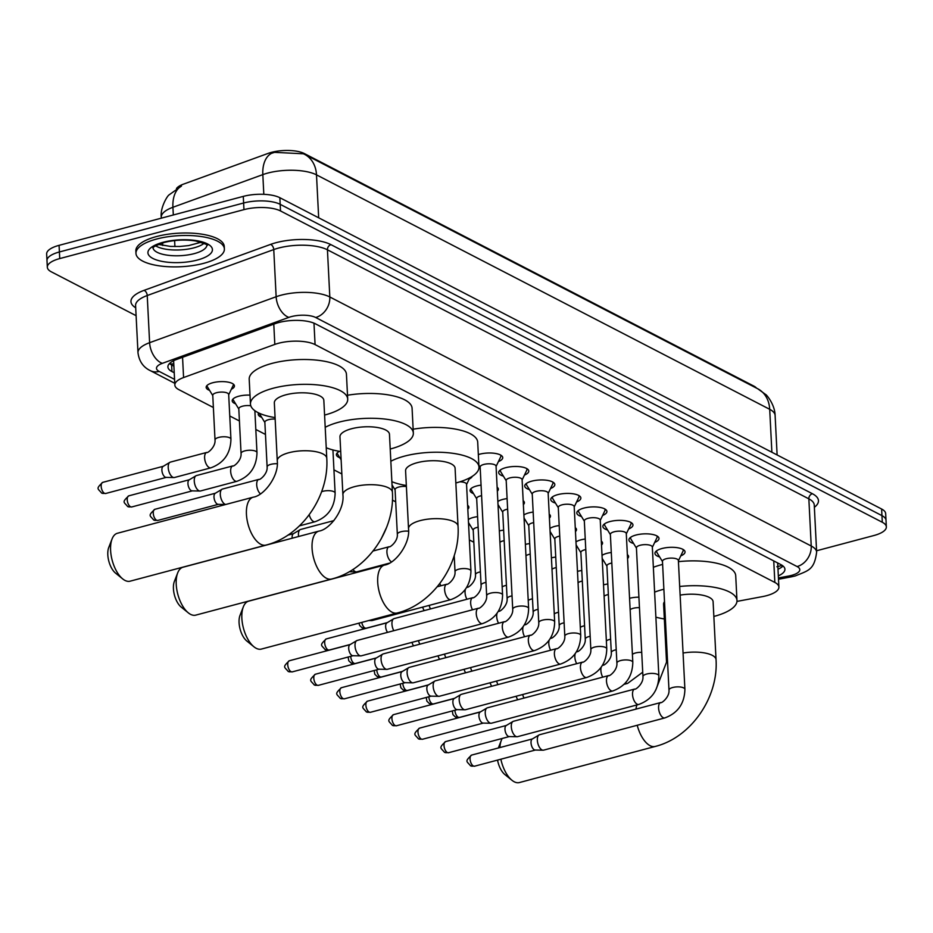 <?xml version="1.0" encoding="UTF-8"?>
<svg xmlns="http://www.w3.org/2000/svg" width="933" height="933" viewBox="0 0 933 933"><rect width="100%" height="100%" fill="white"/><g stroke="black" fill="none" stroke-linecap="round" stroke-linejoin="round"><path stroke-width="1.4" d="M209.587 390.367A14.158 4.98 -2.9 0 1 206.158 387.347A14.158 4.98 -2.9 0 1 212.771 382.74A14.158 4.98 -2.9 0 1 227.034 381.947A14.158 4.98 -2.9 0 1 234.44 385.912A14.158 4.98 -2.9 0 1 231.326 389.271M235.641 403.837A14.158 4.98 -2.9 0 1 232.2 400.828A14.158 4.98 -2.9 0 1 238.825 396.21A14.158 4.98 -2.9 0 1 250.009 395.125M261.683 417.319A14.158 4.98 -2.9 0 1 258.243 414.299A14.158 4.98 -2.9 0 1 258.686 412.946M339.822 457.741A14.158 4.98 -2.9 0 1 336.381 454.721A14.158 4.98 -2.9 0 1 339.542 451.35M470.045 525.104A14.158 4.98 -2.9 0 1 468.588 524.451M468.331 519.529A14.158 4.98 -2.9 0 1 473.229 517.477A14.158 4.98 -2.9 0 1 477.603 516.649M473.509 493.592A14.158 4.98 -2.9 0 1 470.069 490.571A14.158 4.98 -2.9 0 1 476.693 485.965A14.158 4.98 -2.9 0 1 481.066 485.137M499.552 507.062A14.158 4.98 -2.9 0 1 498.094 506.409M497.849 501.488A14.158 4.98 -2.9 0 1 502.735 499.435A14.158 4.98 -2.9 0 1 507.109 498.607M525.606 520.532A14.158 4.98 -2.9 0 1 524.136 519.891M523.891 514.958A14.158 4.98 -2.9 0 1 528.789 512.905A14.158 4.98 -2.9 0 1 533.151 512.077M551.648 534.014A14.158 4.98 -2.9 0 1 550.19 533.361M549.934 528.44A14.158 4.98 -2.9 0 1 554.832 526.387A14.158 4.98 -2.9 0 1 559.205 525.547M577.69 547.484A14.158 4.98 -2.9 0 1 576.232 546.831M575.988 541.91A14.158 4.98 -2.9 0 1 580.874 539.857A14.158 4.98 -2.9 0 1 585.248 539.029M603.733 560.955A14.158 4.98 -2.9 0 1 602.275 560.313M602.03 555.38A14.158 4.98 -2.9 0 1 606.928 553.327A14.158 4.98 -2.9 0 1 611.29 552.499M478.337 454.593A15.068 5.306 -2.9 0 1 479.679 454.196A15.068 5.306 -2.9 0 1 494.852 453.356A15.068 5.306 -2.9 0 1 502.735 457.578A15.068 5.306 -2.9 0 1 498.42 461.578M503.377 476.122A15.068 5.306 -2.9 0 1 498.677 472.576A15.068 5.306 -2.9 0 1 505.733 467.678A15.068 5.306 -2.9 0 1 520.894 466.827A15.068 5.306 -2.9 0 1 528.778 471.048A15.068 5.306 -2.9 0 1 524.474 475.06M529.419 489.592A15.068 5.306 -2.9 0 1 524.731 486.046A15.068 5.306 -2.9 0 1 531.775 481.148A15.068 5.306 -2.9 0 1 546.936 480.297A15.068 5.306 -2.9 0 1 554.82 484.53A15.068 5.306 -2.9 0 1 550.517 488.53M555.462 503.074A15.068 5.306 -2.9 0 1 550.773 499.528A15.068 5.306 -2.9 0 1 557.817 494.618A15.068 5.306 -2.9 0 1 572.99 493.779A15.068 5.306 -2.9 0 1 580.862 498A15.068 5.306 -2.9 0 1 576.559 502.001M581.504 516.544A15.068 5.306 -2.9 0 1 576.816 512.998A15.068 5.306 -2.9 0 1 583.86 508.1A15.068 5.306 -2.9 0 1 599.033 507.249A15.068 5.306 -2.9 0 1 606.916 511.471A15.068 5.306 -2.9 0 1 602.601 515.471M607.558 530.014A15.068 5.306 -2.9 0 1 602.87 526.469A15.068 5.306 -2.9 0 1 609.914 521.57A15.068 5.306 -2.9 0 1 625.075 520.719A15.068 5.306 -2.9 0 1 632.959 524.941A15.068 5.306 -2.9 0 1 628.655 528.953M633.6 543.496A15.068 5.306 -2.9 0 1 628.912 539.939A15.068 5.306 -2.9 0 1 635.956 535.041A15.068 5.306 -2.9 0 1 651.117 534.201A15.068 5.306 -2.9 0 1 659.001 538.423A15.068 5.306 -2.9 0 1 654.698 542.423M659.643 556.966A15.068 5.306 -2.9 0 1 654.954 553.421A15.068 5.306 -2.9 0 1 661.998 548.511A15.068 5.306 -2.9 0 1 677.171 547.671A15.068 5.306 -2.9 0 1 685.044 551.893A15.068 5.306 -2.9 0 1 680.74 555.893M736.953 601.4L762.366 596.63A26.556 9.342 177.1 0 0 766.483 595.709A26.556 9.342 177.1 0 0 778.903 587.067A26.556 9.342 177.1 0 0 774.845 582.437L315.074 344.592A26.556 9.342 177.1 0 0 274.815 344.417L183.579 377.55A26.556 9.342 177.1 0 0 174.844 385.049A26.556 9.342 177.1 0 0 178.903 389.667L213.377 407.511M756.57 388.151A23.896 8.409 177.1 0 0 753.794 386.064L304.345 153.56A23.896 8.409 177.1 0 0 268.121 153.397L183.544 184.116A23.896 8.409 177.1 0 0 176.454 188.548M229.763 415.978L239.419 420.981M255.805 429.46L265.473 434.451M333.944 469.87L341.84 473.964M392.42 500.123L395.697 501.826M469.369 539.939L473.836 542.236M603.523 584.828A14.158 4.98 -2.9 0 1 607.826 584.011M577.48 571.358A14.158 4.98 -2.9 0 1 581.784 570.541M551.426 557.876A14.158 4.98 -2.9 0 1 555.73 557.071M525.384 544.405A14.158 4.98 -2.9 0 1 529.687 543.589M499.342 530.935A14.158 4.98 -2.9 0 1 503.645 530.119M467.608 505.278A14.158 4.98 -2.9 0 1 468.856 507.179A14.158 4.98 -2.9 0 1 467.806 509.196M629.565 598.298A14.158 4.98 -2.9 0 1 638.918 597.178M627.349 554.61A14.158 4.98 -2.9 0 1 628.585 556.511A14.158 4.98 -2.9 0 1 627.547 558.517M601.307 541.128A14.158 4.98 -2.9 0 1 602.543 543.029A14.158 4.98 -2.9 0 1 601.505 545.047M575.264 527.658A14.158 4.98 -2.9 0 1 576.501 529.559A14.158 4.98 -2.9 0 1 575.463 531.577M549.21 514.188A14.158 4.98 -2.9 0 1 550.458 516.089A14.158 4.98 -2.9 0 1 549.409 518.095M523.168 500.718A14.158 4.98 -2.9 0 1 524.404 502.607A14.158 4.98 -2.9 0 1 523.366 504.625M497.126 487.236A14.158 4.98 -2.9 0 1 498.362 489.137A14.158 4.98 -2.9 0 1 497.324 491.155M472.215 476.378A14.158 4.98 -2.9 0 1 469.206 479.014M302.234 153.222L304.52 154.307A30.976 24.829 117.4 0 0 303.447 153.782L274.524 152.359L271.468 153.35A30.976 19.068 70 0 0 262.826 174.623L172.92 207.278A35.407 12.456 177.1 0 0 161.281 217.261L161.327 218.17M136.101 315.681L51.373 271.853A26.556 9.342 -2.9 0 1 47.326 267.223A26.556 9.342 -2.9 0 1 59.735 258.581L243.956 209.633L243.618 203.009A26.556 9.342 -2.9 0 1 280.192 204.339L881.953 515.634A26.556 9.342 -2.9 0 1 886.012 520.264A26.556 9.342 -2.9 0 0 881.953 515.634L280.192 204.339A26.556 9.342 -2.9 0 0 243.618 203.009L59.397 251.968L243.618 203.009L243.28 196.385A26.556 9.342 -2.9 0 1 279.853 197.714L881.627 509.021A26.556 9.342 -2.9 0 1 885.674 513.64L886.35 526.888A26.556 9.342 -2.9 0 1 873.929 535.519L816.573 550.773M47.326 267.223L46.988 260.61A26.556 9.342 -2.9 0 1 59.397 251.968A26.556 9.342 -2.9 0 0 46.988 260.61L46.65 253.986A26.556 9.342 -2.9 0 1 59.071 245.344L243.28 196.385M173.316 214.987L172.92 207.278A30.976 19.068 70 0 1 181.503 186.052L168.99 194.939C167.182 196.058 159.998 208.059 161.281 217.261M778.332 575.859A26.556 9.342 177.1 0 0 784.921 569.223A26.556 9.342 177.1 0 0 780.863 564.605L315.436 323.833A26.556 9.342 177.1 0 0 275.188 323.646L176.617 359.45A26.556 9.342 177.1 0 0 167.893 366.949A26.556 9.342 177.1 0 0 171.952 371.567L174.226 372.745M783.032 566.004A26.556 9.342 -2.9 0 1 777.994 569.235M243.956 209.633A26.556 9.342 -2.9 0 1 280.518 210.951L882.291 522.258A26.556 9.342 -2.9 0 1 886.35 526.888M173.888 366.133L171.614 364.955A26.556 9.342 -2.9 0 1 169.444 363.543M156.674 239.023A44.259 15.569 -2.9 0 1 201.225 236.539A44.259 15.569 -2.9 0 1 224.387 248.948A44.259 15.569 -2.9 0 1 203.686 263.339A44.259 15.569 -2.9 0 1 159.135 265.823A44.259 15.569 -2.9 0 1 135.973 253.426A44.259 15.569 -2.9 0 1 156.674 239.023M135.973 253.426L135.856 250.942A44.259 15.569 -2.9 0 1 156.546 236.539A44.259 15.569 -2.9 0 1 201.096 234.055A44.259 15.569 -2.9 0 1 224.258 246.464L224.387 248.948M500.858 759.217A24.783 11.989 75.1 0 0 511.949 780.268L504.846 774.518A15.931 7.709 -104.9 0 1 497.546 760.092M502.211 738.458A24.783 11.989 75.1 0 0 501.324 740.335A24.783 11.989 75.1 0 0 499.878 747.566M511.949 780.268A24.783 11.989 75.1 0 0 514.211 781.772A24.783 11.989 75.1 0 0 519.401 782.554L655.234 746.447A24.783 11.989 -104.9 0 1 650.044 745.665A24.783 11.989 -104.9 0 1 637.216 725.268M683.061 653.03A24.783 8.724 177.1 0 1 712.252 655.328A24.783 8.724 177.1 0 1 716.043 659.654L713.104 601.727A24.783 8.724 177.1 0 0 680.134 595.114M654.616 592.128A48.679 17.132 -2.9 0 1 662.5 589.598A48.679 17.132 -2.9 0 1 663.876 589.248M679.69 586.484A48.679 17.132 -2.9 0 1 736.977 600.514A48.679 17.132 -2.9 0 1 714.212 616.351A48.679 17.132 -2.9 0 1 713.85 616.445M653.357 567.299A48.679 17.132 -2.9 0 1 661.24 564.78A48.679 17.132 -2.9 0 1 662.617 564.418M678.431 561.666A48.679 17.132 -2.9 0 1 735.717 575.684L736.977 600.514M664.506 601.692A24.783 8.724 177.1 0 0 663.596 604.234L666.535 662.162L655.736 690.117M664.343 618.952A48.679 17.132 -2.9 0 1 655.887 617.18M253.939 646.791L246.837 641.041A15.931 7.709 -104.9 0 1 240.014 615.372L243.326 606.858A24.783 11.989 75.1 0 0 253.939 646.791A24.783 11.989 75.1 0 0 256.202 648.295A24.783 11.989 75.1 0 0 261.392 649.076L397.236 612.981A24.783 11.989 -104.9 0 1 392.035 612.2A24.783 11.989 -104.9 0 1 378.227 587.125A24.783 11.989 -104.9 0 1 384.501 565.071L248.656 601.179A24.783 11.989 75.1 0 0 243.326 606.858M408.526 528.684A24.783 8.724 177.1 0 1 420.118 520.626A24.783 8.724 177.1 0 1 454.243 521.862A24.783 8.724 177.1 0 1 458.033 526.177L455.094 468.249A24.783 8.724 177.1 0 0 442.137 461.31A24.783 8.724 177.1 0 0 417.179 462.698A24.783 8.724 177.1 0 0 405.587 470.757L408.526 528.684C410.415 543.542 395.452 563.614 384.501 565.071M390.834 461.264A48.679 17.132 -2.9 0 1 404.49 456.132A48.679 17.132 -2.9 0 1 453.496 453.403A48.679 17.132 -2.9 0 1 478.967 467.048A48.679 17.132 -2.9 0 1 456.202 482.886A48.679 17.132 -2.9 0 1 455.84 482.979M413.144 429.192A48.679 17.132 -2.9 0 1 477.708 442.219L478.967 467.048M406.333 485.487A48.679 17.132 -2.9 0 1 391.872 481.696M188.303 612.841L181.2 607.091A15.931 7.709 -104.9 0 1 174.378 581.422L177.69 572.909A24.783 11.989 75.1 0 0 188.303 612.841A24.783 11.989 75.1 0 0 190.565 614.346A24.783 11.989 75.1 0 0 195.755 615.127L331.6 579.031A24.783 11.989 -104.9 0 1 326.41 578.25A24.783 11.989 -104.9 0 1 312.59 553.164A24.783 11.989 -104.9 0 1 318.864 531.122L183.031 567.217A24.783 11.989 75.1 0 0 177.69 572.909M342.901 494.735A24.783 8.724 177.1 0 1 354.482 486.676A24.783 8.724 177.1 0 1 388.618 487.912A24.783 8.724 177.1 0 1 392.408 492.227L389.469 434.3A24.783 8.724 177.1 0 0 376.5 427.361A24.783 8.724 177.1 0 0 351.554 428.748A24.783 8.724 177.1 0 0 339.962 436.807L342.901 494.735C344.778 509.593 329.827 529.652 318.864 531.122M325.209 427.314A48.679 17.132 -2.9 0 1 338.854 422.183A48.679 17.132 -2.9 0 1 387.871 419.453A48.679 17.132 -2.9 0 1 413.342 433.087A48.679 17.132 -2.9 0 1 390.577 448.936A48.679 17.132 -2.9 0 1 390.216 449.03M347.508 395.242A48.679 17.132 -2.9 0 1 412.083 408.269L413.342 433.087M340.708 451.537A48.679 17.132 -2.9 0 1 326.235 447.747M122.678 578.892L115.575 573.142A15.931 7.709 -104.9 0 1 108.753 547.473L112.065 538.959A24.783 11.989 75.1 0 0 122.678 578.892A24.783 11.989 75.1 0 0 124.94 580.396A24.783 11.989 75.1 0 0 130.13 581.177L265.975 545.082A24.783 11.989 -104.9 0 1 260.774 544.289A24.783 11.989 -104.9 0 1 246.965 519.215A24.783 11.989 -104.9 0 1 253.24 497.172L117.395 533.268A24.783 11.989 75.1 0 0 112.065 538.959M277.264 460.785A24.783 8.724 177.1 0 1 288.857 452.727A24.783 8.724 177.1 0 1 322.981 453.963A24.783 8.724 177.1 0 1 326.772 458.278L323.833 400.35A24.783 8.724 177.1 0 0 310.876 393.399A24.783 8.724 177.1 0 0 285.918 394.799A24.783 8.724 177.1 0 0 274.337 402.858L277.264 460.785C279.154 475.643 264.191 495.703 253.24 497.172M275.072 417.587A48.679 17.132 -2.9 0 1 250.464 404.071A48.679 17.132 -2.9 0 1 273.229 388.233A48.679 17.132 -2.9 0 1 322.235 385.492A48.679 17.132 -2.9 0 1 347.706 399.137A48.679 17.132 -2.9 0 1 324.941 414.975A48.679 17.132 -2.9 0 1 324.579 415.08M250.464 404.071L249.204 379.241A48.679 17.132 -2.9 0 1 271.969 363.404A48.679 17.132 -2.9 0 1 320.975 360.674A48.679 17.132 -2.9 0 1 346.446 374.32L347.706 399.137M678.396 560.791L682.991 551.216A13.272 4.677 177.1 0 0 683.178 550.33A13.272 4.677 177.1 0 0 682.781 549.28M678.373 560.523A7.965 2.799 177.1 0 0 674.209 558.296A7.965 2.799 177.1 0 0 666.185 558.739A7.965 2.799 177.1 0 0 662.465 561.328L668.984 690.093A7.965 2.799 177.1 0 1 672.716 687.504A7.965 2.799 177.1 0 1 683.399 687.773A7.965 2.799 177.1 0 1 684.904 689.289L678.373 560.523M660.762 702.526A7.965 3.849 -104.9 0 0 658.71 709.372A7.965 3.849 -104.9 0 0 662.92 717.524A7.965 3.849 -104.9 0 0 663.188 717.675A7.965 3.849 -104.9 0 0 664.856 717.92L543.612 750.144A7.965 3.849 -104.9 0 1 543.076 750.202A7.965 3.849 -104.9 0 1 541.945 749.887A7.965 3.849 -104.9 0 1 537.338 740.254A7.965 3.849 -104.9 0 1 539.029 734.959A7.965 3.849 -104.9 0 1 539.519 734.749L660.762 702.526C661.03 703.785 669.672 697.359 668.984 690.093M535.554 749.992A5.75 2.787 -104.9 0 1 535.169 750.039A5.75 2.787 -104.9 0 1 534.352 749.817A5.75 2.787 -104.9 0 1 531.029 742.855A5.75 2.787 -104.9 0 1 532.242 739.029L539.029 734.959M656.949 550.587A13.272 4.677 177.1 0 0 656.657 551.671A13.272 4.677 177.1 0 0 656.937 552.534L662.477 561.596M652.342 547.321L656.937 537.746A13.272 4.677 177.1 0 0 657.135 536.86A13.272 4.677 177.1 0 0 656.727 535.81M652.33 547.053A7.965 2.799 177.1 0 0 648.167 544.825A7.965 2.799 177.1 0 0 640.143 545.269A7.965 2.799 177.1 0 0 636.423 547.858L642.942 676.623A7.965 2.799 177.1 0 1 646.662 674.034A7.965 2.799 177.1 0 1 657.357 674.291A7.965 2.799 177.1 0 1 658.85 675.819L652.33 547.053M634.708 689.055A7.965 3.849 -104.9 0 0 632.656 695.89A7.965 3.849 -104.9 0 0 636.866 704.042A7.965 3.849 -104.9 0 0 637.134 704.193A7.965 3.849 -104.9 0 0 638.802 704.45L517.57 736.673A7.965 3.849 -104.9 0 1 517.034 736.732A7.965 3.849 -104.9 0 1 515.902 736.417A7.965 3.849 -104.9 0 1 511.296 726.784A7.965 3.849 -104.9 0 1 512.987 721.477A7.965 3.849 -104.9 0 1 513.477 721.267L634.708 689.055C634.988 690.303 643.63 683.889 642.942 676.623M509.511 736.522A5.75 2.787 -104.9 0 1 509.126 736.569A5.75 2.787 -104.9 0 1 508.31 736.335A5.75 2.787 -104.9 0 1 504.975 729.384A5.75 2.787 -104.9 0 1 506.199 725.547L512.987 721.477M630.906 537.116A13.272 4.677 177.1 0 0 630.615 538.201A13.272 4.677 177.1 0 0 630.895 539.064L636.434 548.126M626.3 533.851L630.895 524.264A13.272 4.677 177.1 0 0 631.093 523.378A13.272 4.677 177.1 0 0 630.685 522.34M626.288 533.583A7.965 2.799 177.1 0 0 622.124 531.344A7.965 2.799 177.1 0 0 614.101 531.798A7.965 2.799 177.1 0 0 610.369 534.387L616.9 663.153A7.965 2.799 177.1 0 1 620.62 660.552A7.965 2.799 177.1 0 1 631.314 660.821A7.965 2.799 177.1 0 1 632.807 662.348L626.288 533.583M608.666 675.574A7.965 3.849 -104.9 0 0 606.613 682.42A7.965 3.849 -104.9 0 0 610.823 690.572A7.965 3.849 -104.9 0 0 611.092 690.723A7.965 3.849 -104.9 0 0 612.759 690.98L491.528 723.192A7.965 3.849 -104.9 0 1 490.991 723.262A7.965 3.849 -104.9 0 1 489.848 722.947A7.965 3.849 -104.9 0 1 485.242 713.313A7.965 3.849 -104.9 0 1 486.933 708.007A7.965 3.849 -104.9 0 1 487.434 707.797L608.666 675.574C608.946 676.833 617.576 670.419 616.9 663.153M483.469 723.052A5.75 2.787 -104.9 0 1 483.084 723.098A5.75 2.787 -104.9 0 1 482.256 722.865A5.75 2.787 -104.9 0 1 478.932 715.903A5.75 2.787 -104.9 0 1 480.157 712.077L486.933 708.007M604.864 523.646A13.272 4.677 177.1 0 0 604.561 524.719A13.272 4.677 177.1 0 0 604.852 525.594L610.392 534.656M600.257 520.369L604.852 510.794A13.272 4.677 177.1 0 0 605.039 509.908A13.272 4.677 177.1 0 0 604.642 508.858M600.246 520.101A7.965 2.799 177.1 0 0 596.07 517.873A7.965 2.799 177.1 0 0 588.058 518.316A7.965 2.799 177.1 0 0 584.326 520.917L590.846 649.671A7.965 2.799 177.1 0 1 594.578 647.082A7.965 2.799 177.1 0 1 605.272 647.35A7.965 2.799 177.1 0 1 606.765 648.867L600.246 520.101M582.624 662.103A7.965 3.849 -104.9 0 0 580.571 668.949A7.965 3.849 -104.9 0 0 584.781 677.101A7.965 3.849 -104.9 0 0 585.049 677.253A7.965 3.849 -104.9 0 0 586.717 677.498L465.474 709.721A7.965 3.849 -104.9 0 1 464.949 709.78A7.965 3.849 -104.9 0 1 463.806 709.477A7.965 3.849 -104.9 0 1 459.199 699.832A7.965 3.849 -104.9 0 1 460.89 694.537A7.965 3.849 -104.9 0 1 461.38 694.327L582.624 662.103C582.892 663.363 591.534 656.937 590.846 649.671M457.415 709.57A5.75 2.787 -104.9 0 1 457.03 709.616A5.75 2.787 -104.9 0 1 456.214 709.395A5.75 2.787 -104.9 0 1 452.89 702.432A5.75 2.787 -104.9 0 1 454.103 698.607L460.89 694.537M578.822 510.164A13.272 4.677 177.1 0 0 578.518 511.249A13.272 4.677 177.1 0 0 578.798 512.112L584.338 521.174M574.215 506.899L578.81 497.324A13.272 4.677 177.1 0 0 578.996 496.438A13.272 4.677 177.1 0 0 578.588 495.388M574.192 506.631A7.965 2.799 177.1 0 0 570.028 504.403A7.965 2.799 177.1 0 0 562.004 504.846A7.965 2.799 177.1 0 0 558.284 507.435L564.803 636.201A7.965 2.799 177.1 0 1 568.535 633.612A7.965 2.799 177.1 0 1 579.218 633.869A7.965 2.799 177.1 0 1 580.723 635.396L574.192 506.631M556.581 648.633A7.965 3.849 -104.9 0 0 554.529 655.479A7.965 3.849 -104.9 0 0 558.739 663.62A7.965 3.849 -104.9 0 0 558.995 663.783A7.965 3.849 -104.9 0 0 560.675 664.028L439.431 696.251A7.965 3.849 -104.9 0 1 438.895 696.31A7.965 3.849 -104.9 0 1 437.764 695.995A7.965 3.849 -104.9 0 1 433.157 686.361A7.965 3.849 -104.9 0 1 434.848 681.055A7.965 3.849 -104.9 0 1 435.338 680.845L556.581 648.633C556.849 649.881 565.491 643.467 564.803 636.201M431.373 696.1A5.75 2.787 -104.9 0 1 430.988 696.146A5.75 2.787 -104.9 0 1 430.171 695.913A5.75 2.787 -104.9 0 1 426.836 688.962A5.75 2.787 -104.9 0 1 428.06 685.125L434.848 681.055M552.768 496.694A13.272 4.677 177.1 0 0 552.476 497.779A13.272 4.677 177.1 0 0 552.756 498.642L558.296 507.704M548.161 493.429L552.756 483.854A13.272 4.677 177.1 0 0 552.954 482.956A13.272 4.677 177.1 0 0 552.546 481.918M548.149 493.16A7.965 2.799 177.1 0 0 543.986 490.921A7.965 2.799 177.1 0 0 535.962 491.376A7.965 2.799 177.1 0 0 532.242 493.965L538.761 622.731A7.965 2.799 177.1 0 1 542.481 620.142A7.965 2.799 177.1 0 1 553.176 620.398A7.965 2.799 177.1 0 1 554.668 621.926L548.149 493.16M530.527 635.151A7.965 3.849 -104.9 0 0 528.475 641.997A7.965 3.849 -104.9 0 0 532.685 650.149A7.965 3.849 -104.9 0 0 532.953 650.301A7.965 3.849 -104.9 0 0 534.621 650.558L413.389 682.781A7.965 3.849 -104.9 0 1 412.853 682.839A7.965 3.849 -104.9 0 1 411.721 682.524A7.965 3.849 -104.9 0 1 407.115 672.891A7.965 3.849 -104.9 0 1 408.806 667.585A7.965 3.849 -104.9 0 1 409.295 667.375L530.527 635.151C530.807 636.411 539.437 629.997 538.761 622.731M405.33 682.629A5.75 2.787 -104.9 0 1 404.945 682.676A5.75 2.787 -104.9 0 1 404.129 682.443A5.75 2.787 -104.9 0 1 400.793 675.48A5.75 2.787 -104.9 0 1 402.018 671.655L408.806 667.585M526.725 483.224A13.272 4.677 177.1 0 0 526.434 484.309A13.272 4.677 177.1 0 0 526.713 485.172L532.253 494.233M522.118 479.947L526.713 470.372A13.272 4.677 177.1 0 0 526.912 469.486A13.272 4.677 177.1 0 0 526.504 468.436M522.107 479.69A7.965 2.799 177.1 0 0 517.932 477.451A7.965 2.799 177.1 0 0 509.919 477.894A7.965 2.799 177.1 0 0 506.187 480.495L512.718 609.249A7.965 2.799 177.1 0 1 516.439 606.66A7.965 2.799 177.1 0 1 527.133 606.928A7.965 2.799 177.1 0 1 528.626 608.444L522.107 479.69M504.485 621.681A7.965 3.849 -104.9 0 0 502.432 628.527A7.965 3.849 -104.9 0 0 506.642 636.679A7.965 3.849 -104.9 0 0 506.911 636.831A7.965 3.849 -104.9 0 0 508.578 637.087L387.347 669.299A7.965 3.849 -104.9 0 1 386.81 669.369A7.965 3.849 -104.9 0 1 385.667 669.054A7.965 3.849 -104.9 0 1 381.061 659.409A7.965 3.849 -104.9 0 1 382.752 654.115A7.965 3.849 -104.9 0 1 383.253 653.905L504.485 621.681C504.765 622.941 513.395 616.515 512.718 609.249M379.288 669.148A5.75 2.787 -104.9 0 1 378.903 669.194A5.75 2.787 -104.9 0 1 378.075 668.973A5.75 2.787 -104.9 0 1 374.751 662.01A5.75 2.787 -104.9 0 1 375.976 658.185L382.752 654.115M500.683 469.754A13.272 4.677 177.1 0 0 500.38 470.827A13.272 4.677 177.1 0 0 500.671 471.69L506.211 480.752M496.076 466.477L500.671 456.902A13.272 4.677 177.1 0 0 500.858 456.015A13.272 4.677 177.1 0 0 500.461 454.966M496.064 466.208A7.965 2.799 177.1 0 0 491.889 463.981A7.965 2.799 177.1 0 0 483.877 464.424A7.965 2.799 177.1 0 0 480.145 467.013L486.664 595.779A7.965 2.799 177.1 0 1 490.396 593.19A7.965 2.799 177.1 0 1 501.091 593.458A7.965 2.799 177.1 0 1 502.584 594.974L496.064 466.208M478.442 608.211A7.965 3.849 -104.9 0 0 476.39 615.057A7.965 3.849 -104.9 0 0 480.6 623.209A7.965 3.849 -104.9 0 0 480.868 623.361A7.965 3.849 -104.9 0 0 482.536 623.606L361.293 655.829A7.965 3.849 -104.9 0 1 360.768 655.887A7.965 3.849 -104.9 0 1 359.625 655.572A7.965 3.849 -104.9 0 1 355.018 645.939A7.965 3.849 -104.9 0 1 356.709 640.644A7.965 3.849 -104.9 0 1 357.199 640.435L478.442 608.211C478.711 609.471 487.353 603.045 486.664 595.779M353.234 655.677A5.75 2.787 -104.9 0 1 352.849 655.724A5.75 2.787 -104.9 0 1 352.033 655.502A5.75 2.787 -104.9 0 1 348.709 648.54A5.75 2.787 -104.9 0 1 349.922 644.715L356.709 640.644M627.408 555.823L627.431 555.788A13.272 4.677 177.1 0 0 627.617 554.89A13.272 4.677 177.1 0 0 627.617 554.82L627.617 554.89M611.826 563.042A7.965 2.799 177.1 0 0 610.637 563.31A7.965 2.799 177.1 0 0 606.905 565.899L611.302 652.622A7.965 2.799 177.1 0 1 615.022 650.033A7.965 2.799 177.1 0 1 616.223 649.765M524.043 698.071A7.965 3.849 -104.9 0 1 522.655 694.525M517.78 699.727A5.75 2.787 -104.9 0 1 516.206 696.24M601.365 542.341L601.388 542.306A13.272 4.677 177.1 0 0 601.575 541.42A13.272 4.677 177.1 0 0 601.575 541.338M585.784 549.56A7.965 2.799 177.1 0 0 584.583 549.84A7.965 2.799 177.1 0 0 580.862 552.429L585.259 639.152A7.965 2.799 177.1 0 1 588.98 636.563A7.965 2.799 177.1 0 1 590.169 636.294M497.989 684.589A7.965 3.849 -104.9 0 1 496.613 681.055M491.738 686.256A5.75 2.787 -104.9 0 1 490.163 682.769M575.323 528.871L575.334 528.836A13.272 4.677 177.1 0 0 575.533 527.95A13.272 4.677 177.1 0 0 575.521 527.868L575.533 527.95M559.73 536.09A7.965 2.799 177.1 0 0 558.54 536.358A7.965 2.799 177.1 0 0 554.82 538.959L559.205 625.681A7.965 2.799 177.1 0 1 562.937 623.081A7.965 2.799 177.1 0 1 564.127 622.812M471.946 671.119A7.965 3.849 -104.9 0 1 470.57 667.585M465.695 672.786A5.75 2.787 -104.9 0 1 464.109 669.299M549.28 515.401L549.292 515.366A13.272 4.677 177.1 0 0 549.49 514.48A13.272 4.677 177.1 0 0 549.479 514.398L549.49 514.48M533.688 522.62A7.965 2.799 177.1 0 0 532.498 522.888A7.965 2.799 177.1 0 0 528.766 525.477L533.163 612.2A7.965 2.799 177.1 0 1 536.895 609.611A7.965 2.799 177.1 0 1 538.084 609.342M445.904 657.648A7.965 3.849 -104.9 0 1 444.516 654.103M439.641 659.316A5.75 2.787 -104.9 0 1 438.067 655.817M523.226 501.919L523.25 501.896A13.272 4.677 177.1 0 0 523.436 500.998A13.272 4.677 177.1 0 0 523.436 500.928L523.436 500.998M507.645 509.15A7.965 2.799 177.1 0 0 506.456 509.418A7.965 2.799 177.1 0 0 502.724 512.007L507.12 598.729A7.965 2.799 177.1 0 1 510.841 596.14A7.965 2.799 177.1 0 1 512.042 595.872M419.862 644.178A7.965 3.849 -104.9 0 1 418.474 640.633M413.599 645.834A5.75 2.787 -104.9 0 1 412.024 642.347M497.184 488.449L497.207 488.414A13.272 4.677 177.1 0 0 497.394 487.527A13.272 4.677 177.1 0 0 497.394 487.446L497.394 487.527M481.603 495.668A7.965 2.799 177.1 0 0 480.402 495.936A7.965 2.799 177.1 0 0 476.681 498.537L481.078 585.259A7.965 2.799 177.1 0 1 484.798 582.67A7.965 2.799 177.1 0 1 485.988 582.39M393.808 630.696A7.965 3.849 -104.9 0 1 391.953 624.107A7.965 3.849 -104.9 0 1 393.644 618.812A7.965 3.849 -104.9 0 1 394.146 618.602L472.844 597.68C473.124 598.939 481.755 592.525 481.078 585.259M387.557 632.364A5.75 2.787 -104.9 0 1 385.644 626.708A5.75 2.787 -104.9 0 1 386.868 622.882L393.644 618.812M470.873 488.869L470.873 488.799A13.272 4.677 177.1 0 0 470.873 488.869A13.272 4.677 177.1 0 0 471.153 489.732L476.693 498.793M437.262 586.752L446.802 584.21A7.965 3.849 -104.9 0 0 444.749 591.056A7.965 3.849 -104.9 0 0 448.96 599.208A7.965 3.849 -104.9 0 0 449.228 599.359A7.965 3.849 -104.9 0 0 450.896 599.616C463.876 594.799 470.559 585.259 470.943 570.973L466.547 484.25A7.965 2.799 177.1 0 0 459.852 481.825M450.896 599.616L372.185 620.527A7.965 3.849 -104.9 0 1 371.661 620.585A7.965 3.849 -104.9 0 1 370.518 620.27A7.965 3.849 -104.9 0 1 370.284 620.142M639.455 607.686A7.965 2.799 177.1 0 0 633.215 608.293A7.965 2.799 177.1 0 0 630.137 609.692M608.363 594.554A7.965 2.799 177.1 0 0 607.161 594.822A7.965 2.799 177.1 0 0 604.094 596.222M582.309 581.084A7.965 2.799 177.1 0 0 581.119 581.352A7.965 2.799 177.1 0 0 578.052 582.74M556.266 567.602A7.965 2.799 177.1 0 0 555.077 567.87A7.965 2.799 177.1 0 0 552.009 569.27M530.224 554.132A7.965 2.799 177.1 0 0 529.034 554.4A7.965 2.799 177.1 0 0 525.955 555.8M504.182 540.662A7.965 2.799 177.1 0 0 502.98 540.93A7.965 2.799 177.1 0 0 499.913 542.33M478.128 527.18A7.965 2.799 177.1 0 0 476.938 527.46A7.965 2.799 177.1 0 0 473.218 530.049L475.48 574.728A7.965 2.799 177.1 0 1 479.2 572.139A7.965 2.799 177.1 0 1 480.39 571.871M430.521 608.934A7.965 3.849 -104.9 0 1 429.145 605.389M424.27 610.59A5.75 2.787 -104.9 0 1 422.696 607.103M467.678 506.491L467.69 506.456A13.272 4.677 177.1 0 0 467.888 505.569A13.272 4.677 177.1 0 0 467.876 505.488L467.888 505.569M406.391 486.525A7.965 2.799 177.1 0 0 398.799 487.038A7.965 2.799 177.1 0 0 395.079 489.627L397.341 534.317A7.965 2.799 177.1 0 1 401.062 531.717A7.965 2.799 177.1 0 1 408.549 531.204M389.259 563.182L356.814 571.812A7.965 3.849 -104.9 0 1 356.278 571.871A7.965 3.849 -104.9 0 1 355.146 571.556A7.965 3.849 -104.9 0 1 352.954 569.445M298.607 536.51A7.965 3.849 -104.9 0 1 298.443 534.971A7.965 3.849 -104.9 0 1 300.134 529.676A7.965 3.849 -104.9 0 1 300.624 529.466L333.909 520.614M292.181 538.213A5.75 2.787 -104.9 0 1 292.134 537.571A5.75 2.787 -104.9 0 1 293.347 533.746L300.134 529.676M337.175 453.018L337.175 452.937A13.272 4.677 177.1 0 0 337.175 453.018A13.272 4.677 177.1 0 0 337.466 453.881L341.128 459.887M275.153 419.069A7.965 2.799 177.1 0 0 268.576 419.663A7.965 2.799 177.1 0 0 264.855 422.252L267.118 466.943A7.965 2.799 177.1 0 1 270.838 464.354A7.965 2.799 177.1 0 1 277.276 463.748M225.739 504.473A7.965 3.849 -104.9 0 1 224.911 504.193A7.965 3.849 -104.9 0 1 220.305 494.56A7.965 3.849 -104.9 0 1 221.996 489.254A7.965 3.849 -104.9 0 1 222.497 489.044L258.884 479.375C259.164 480.635 267.794 474.209 267.118 466.943M218.532 504.298A5.75 2.787 -104.9 0 1 218.147 504.345A5.75 2.787 -104.9 0 1 217.319 504.112A5.75 2.787 -104.9 0 1 213.995 497.149A5.75 2.787 -104.9 0 1 215.22 493.324L221.996 489.254M259.176 413.179A13.272 4.677 177.1 0 0 259.327 413.459L264.867 422.521M250.802 405.785A7.965 2.799 177.1 0 0 242.533 406.193A7.965 2.799 177.1 0 0 238.801 408.782L241.064 453.473A7.965 2.799 177.1 0 1 244.796 450.884A7.965 2.799 177.1 0 1 255.49 451.14A7.965 2.799 177.1 0 1 256.983 452.668L254.861 410.695M232.842 465.894A7.965 3.849 -104.9 0 0 230.789 472.739A7.965 3.849 -104.9 0 0 234.999 480.892A7.965 3.849 -104.9 0 0 235.268 481.043A7.965 3.849 -104.9 0 0 236.935 481.3L200.537 490.968A7.965 3.849 -104.9 0 1 200.012 491.038A7.965 3.849 -104.9 0 1 198.869 490.723A7.965 3.849 -104.9 0 1 194.262 481.078A7.965 3.849 -104.9 0 1 195.953 475.783A7.965 3.849 -104.9 0 1 196.443 475.573L232.842 465.894C233.11 467.153 241.752 460.739 241.064 453.473M192.478 490.816A5.75 2.787 -104.9 0 1 192.093 490.863A5.75 2.787 -104.9 0 1 191.277 490.641A5.75 2.787 -104.9 0 1 187.953 483.679A5.75 2.787 -104.9 0 1 189.166 479.854L195.953 475.783M232.993 399.126L232.993 399.044A13.272 4.677 177.1 0 0 232.993 399.126A13.272 4.677 177.1 0 0 233.285 399.989L238.825 409.051M228.69 394.776L233.285 385.189A13.272 4.677 177.1 0 0 233.472 384.303A13.272 4.677 177.1 0 0 233.472 384.233L233.472 384.303M228.678 394.507A7.965 2.799 177.1 0 0 224.503 392.268A7.965 2.799 177.1 0 0 216.491 392.723A7.965 2.799 177.1 0 0 212.759 395.312L215.022 440.003A7.965 2.799 177.1 0 1 218.754 437.402A7.965 2.799 177.1 0 1 229.436 437.67A7.965 2.799 177.1 0 1 230.941 439.186L228.678 394.507M206.799 452.423A7.965 3.849 -104.9 0 0 204.747 459.269A7.965 3.849 -104.9 0 0 208.957 467.421A7.965 3.849 -104.9 0 0 209.214 467.573A7.965 3.849 -104.9 0 0 210.893 467.83L174.494 477.498A7.965 3.849 -104.9 0 1 173.958 477.556A7.965 3.849 -104.9 0 1 172.827 477.241A7.965 3.849 -104.9 0 1 168.22 467.608A7.965 3.849 -104.9 0 1 169.911 462.313A7.965 3.849 -104.9 0 1 170.401 462.103L206.799 452.423C207.068 453.683 215.71 447.257 215.022 440.003M166.436 477.346A5.75 2.787 -104.9 0 1 166.051 477.393A5.75 2.787 -104.9 0 1 165.234 477.171A5.75 2.787 -104.9 0 1 161.899 470.209A5.75 2.787 -104.9 0 1 163.123 466.383L169.911 462.313M206.951 385.644L206.951 385.574A13.272 4.677 177.1 0 0 206.951 385.644A13.272 4.677 177.1 0 0 207.231 386.519L212.771 395.58M777.725 563.859A8.852 3.114 177.1 0 0 778.355 563.299M304.345 153.56L304.38 154.237M753.794 386.064L753.829 386.74M169.876 363.882A26.556 21.284 -62.6 0 0 173.771 363.823M773.749 560.92L774.845 582.437M182.553 357.292L183.579 377.55M273.789 324.159L274.815 344.417M313.978 323.156L315.074 344.592M757.736 388.758L765.748 394.566C765.97 394.099 774.915 404.222 775.113 415.477A35.407 12.456 177.1 0 0 769.702 409.307A30.976 24.829 -62.6 0 0 757.736 388.758L304.52 154.307A30.976 24.829 117.4 0 1 316.497 174.856A35.407 12.456 177.1 0 0 267.736 173.083A35.407 12.456 177.1 0 0 262.826 174.623L263.817 194.321M771.883 452.248L769.702 409.307L316.497 174.856L318.678 217.797M279.853 197.714L280.518 210.951M881.627 509.021L882.291 522.258M59.071 245.344L59.735 258.581M174.611 240.574L174.914 246.569M778.437 577.947L788.782 576.011A17.704 6.228 177.1 0 0 791.522 575.393A17.704 6.228 177.1 0 0 797.097 566.553L315.681 317.5A17.704 6.228 177.1 0 0 291.306 316.625A17.704 6.228 177.1 0 0 288.845 317.383L162.319 363.345A17.704 6.228 177.1 0 0 159.193 371.427L174.564 379.369M162.319 363.345A17.704 10.893 70 0 1 149.618 342.691L276.145 296.741A35.407 12.456 -2.9 0 1 281.066 295.201A35.407 12.456 -2.9 0 1 329.816 296.974L811.232 546.015A35.407 12.456 -2.9 0 1 816.643 552.184L814.252 505.021A35.407 12.456 177.1 0 0 808.853 498.852L327.436 249.799A35.407 12.456 177.1 0 0 278.675 248.038A35.407 12.456 177.1 0 0 273.754 249.566L147.227 295.528A35.407 12.456 177.1 0 0 135.588 305.523L137.979 352.686A35.407 12.456 -2.9 0 1 149.618 342.691L147.227 295.528A4.42 2.729 -110 0 0 144.055 290.361L270.582 244.399A39.827 14.018 -2.9 0 1 330.97 244.668L812.386 493.72A4.42 3.545 -62.6 0 0 808.853 498.852L811.232 546.015A17.704 14.193 117.4 0 1 797.097 566.553M270.582 244.399A4.42 2.729 -110 0 1 273.754 249.566L276.145 296.741A17.704 10.893 70 0 0 288.845 317.383M812.386 493.72A39.827 14.018 -2.9 0 1 814.369 507.295M135.705 307.797A39.827 14.018 -2.9 0 1 144.055 290.361M315.681 317.5A17.704 14.193 117.4 0 0 329.816 296.974L327.436 249.799A4.42 3.545 -62.6 0 1 330.97 244.668M159.193 371.427A17.704 14.193 117.4 0 1 150.225 370.599L174.763 383.288M788.782 576.011A17.704 5.971 79.4 0 0 791.207 576.862L778.507 579.241M171.614 364.955L171.952 371.567M206.881 245.134A26.975 9.493 -2.9 0 1 194.262 253.624A26.975 9.493 -2.9 0 1 153.012 247.863M163.03 242.312A32.293 11.359 -2.9 0 1 207.499 243.921A32.293 11.359 -2.9 0 1 197.329 260.05A32.293 11.359 -2.9 0 1 152.86 258.441A32.293 11.359 -2.9 0 1 163.03 242.312M204.094 243.326A26.975 9.493 -2.9 0 1 193.959 247.84A26.975 9.493 -2.9 0 1 155.589 245.787M635.956 709.115A24.783 11.989 -104.9 0 1 636.912 704.951M667.445 659.619A24.783 8.724 177.1 0 0 666.535 662.162M471.643 755.077C464.272 761.876 466.92 761.141 470.477 765.748L474.605 766.191A5.75 2.787 -104.9 0 1 473.393 766.016A5.75 2.787 -104.9 0 1 470.185 760.197A5.75 2.787 -104.9 0 1 471.643 755.077L532.416 738.924M470.477 765.748A5.75 4.607 -62.6 0 0 473.393 766.016M445.601 741.595C438.23 748.406 440.877 747.671 444.435 752.266L448.551 752.721A5.75 2.787 -104.9 0 1 447.35 752.534A5.75 2.787 -104.9 0 1 444.143 746.715A5.75 2.787 -104.9 0 1 445.601 741.595L506.374 725.454M444.435 752.266A5.75 4.607 -62.6 0 0 447.35 752.534M419.558 728.125C412.176 734.936 414.835 734.201 418.392 738.796L422.509 739.251A5.75 2.787 -104.9 0 1 421.308 739.064A5.75 2.787 -104.9 0 1 418.101 733.245A5.75 2.787 -104.9 0 1 419.558 728.125L480.32 711.972M418.392 738.796A5.75 4.607 -62.6 0 0 421.308 739.064M393.504 714.655C386.134 721.454 388.793 720.719 392.338 725.326L396.467 725.769A5.75 2.787 -104.9 0 1 395.254 725.594A5.75 2.787 -104.9 0 1 392.047 719.775A5.75 2.787 -104.9 0 1 393.504 714.655L454.278 698.502M392.338 725.326A5.75 4.607 -62.6 0 0 395.254 725.594M367.462 701.173C360.091 707.984 362.739 707.249 366.296 711.844L370.424 712.299A5.75 2.787 -104.9 0 1 369.211 712.124A5.75 2.787 -104.9 0 1 366.004 706.293A5.75 2.787 -104.9 0 1 367.462 701.173L428.235 685.032M366.296 711.844A5.75 4.607 -62.6 0 0 369.211 712.124M341.42 687.703C334.049 694.514 336.696 693.779 340.253 698.374L344.37 698.829A5.75 2.787 -104.9 0 1 343.169 698.642A5.75 2.787 -104.9 0 1 339.962 692.822A5.75 2.787 -104.9 0 1 341.42 687.703L402.193 671.55M340.253 698.374A5.75 4.607 -62.6 0 0 343.169 698.642M315.377 674.232C307.995 681.043 310.654 680.309 314.211 684.904L318.328 685.358A5.75 2.787 -104.9 0 1 317.127 685.172A5.75 2.787 -104.9 0 1 313.92 679.352A5.75 2.787 -104.9 0 1 315.377 674.232L376.139 658.08M314.211 684.904A5.75 4.607 -62.6 0 0 317.127 685.172M289.323 660.762C281.953 667.562 284.612 666.827 288.157 671.433L292.286 671.877A5.75 2.787 -104.9 0 1 291.073 671.702A5.75 2.787 -104.9 0 1 287.865 665.87A5.75 2.787 -104.9 0 1 289.323 660.762L350.097 644.61M288.157 671.433A5.75 4.607 -62.6 0 0 291.073 671.702M452.295 710.934L452.948 714.655L455.327 716.964L459.444 717.419A5.75 2.787 -104.9 0 1 458.243 717.232A5.75 2.787 -104.9 0 1 454.907 710.235M455.327 716.964A5.75 4.607 -62.6 0 0 458.243 717.232M602.741 677.148A7.965 3.849 -104.9 0 1 601.284 667.072M602.415 665.369A7.965 3.849 -104.9 0 1 603.068 665.054L602.52 665.206M426.241 697.464L426.894 701.184L429.285 703.494L433.402 703.949A5.75 2.787 -104.9 0 1 432.201 703.762A5.75 2.787 -104.9 0 1 428.865 696.764M429.285 703.494A5.75 4.607 -62.6 0 0 432.201 703.762M576.699 663.678A7.965 3.849 -104.9 0 1 575.241 653.601M576.372 651.899A7.965 3.849 -104.9 0 1 577.026 651.584L576.477 651.724M400.199 683.994L400.852 687.714L403.231 690.023L407.359 690.467A5.75 2.787 -104.9 0 1 406.158 690.292A5.75 2.787 -104.9 0 1 402.823 683.294M403.231 690.023A5.75 4.607 -62.6 0 0 406.158 690.292M550.657 650.208A7.965 3.849 -104.9 0 1 549.199 640.12M550.318 638.429A7.965 3.849 -104.9 0 1 550.983 638.102L550.423 638.254M374.156 670.512L374.809 674.232L377.189 676.553L381.317 676.996A5.75 2.787 -104.9 0 1 380.104 676.822A5.75 2.787 -104.9 0 1 376.78 669.824M377.189 676.553A5.75 4.607 -62.6 0 0 380.104 676.822M524.603 636.726A7.965 3.849 -104.9 0 1 523.156 626.649M524.276 624.958A7.965 3.849 -104.9 0 1 524.941 624.632L524.381 624.783M348.114 657.042L348.767 660.762L351.146 663.071L355.263 663.526A5.75 2.787 -104.9 0 1 354.062 663.34A5.75 2.787 -104.9 0 1 350.726 656.342M351.146 663.071A5.75 4.607 -62.6 0 0 354.062 663.34M498.56 623.256A7.965 3.849 -104.9 0 1 497.102 613.179M498.234 611.477A7.965 3.849 -104.9 0 1 498.887 611.162L498.339 611.302M326.27 638.93C318.888 645.741 321.547 645.006 325.104 649.601L329.221 650.056A5.75 2.787 -104.9 0 1 328.019 649.869A5.75 2.787 -104.9 0 1 324.812 644.05A5.75 2.787 -104.9 0 1 326.27 638.93L387.032 622.778M325.104 649.601A5.75 4.607 -62.6 0 0 328.019 649.869M472.518 609.785A7.965 3.849 -104.9 0 1 472.844 597.68M470.943 570.973A7.965 2.799 177.1 0 0 469.451 569.457A7.965 2.799 177.1 0 0 458.756 569.188A7.965 2.799 177.1 0 0 455.024 571.789L454.208 555.625M641.717 652.365A7.965 2.799 177.1 0 0 635.478 652.983A7.965 2.799 177.1 0 0 632.411 654.383M642.72 672.203L627.617 683.399A7.965 3.849 -104.9 0 1 625.95 683.154A7.965 3.849 -104.9 0 1 625.681 683.003A7.965 3.849 -104.9 0 1 625.483 682.874M610.625 639.245A7.965 2.799 177.1 0 0 609.436 639.513A7.965 2.799 177.1 0 0 606.357 640.901M584.583 625.763A7.965 2.799 177.1 0 0 583.382 626.031A7.965 2.799 177.1 0 0 580.314 627.431M558.529 612.293A7.965 2.799 177.1 0 0 557.339 612.561A7.965 2.799 177.1 0 0 554.272 613.961M532.486 598.823A7.965 2.799 177.1 0 0 531.297 599.091A7.965 2.799 177.1 0 0 528.23 600.49M506.444 585.341A7.965 2.799 177.1 0 0 505.243 585.609A7.965 2.799 177.1 0 0 502.176 587.009M358.948 623.151L359.66 625.46L362.039 627.769L366.156 628.224A5.75 2.787 -104.9 0 1 364.955 628.037A5.75 2.787 -104.9 0 1 361.782 622.404M362.039 627.769A5.75 4.607 -62.6 0 0 364.955 628.037M466.92 599.266A7.965 3.849 -104.9 0 1 465.462 589.178M466.593 587.487A7.965 3.849 -104.9 0 1 467.246 587.16L466.698 587.312M454.348 558.4A7.965 2.799 177.1 0 0 453.205 558.657M440.877 585.784A7.965 3.849 -104.9 0 1 439.863 583.487M391.51 561.876A7.965 3.849 -104.9 0 1 391.265 561.736A7.965 3.849 -104.9 0 1 387.055 553.584A7.965 3.849 -104.9 0 1 389.119 546.738L373.095 550.995M332.929 449.951L335.122 493.091A7.965 2.799 177.1 0 0 333.617 491.563A7.965 2.799 177.1 0 0 322.935 491.294A7.965 2.799 177.1 0 0 321.593 491.726M335.122 493.091C334.737 507.365 328.054 516.917 315.074 521.722A7.965 3.849 -104.9 0 1 313.406 521.465A7.965 3.849 -104.9 0 1 313.138 521.314A7.965 3.849 -104.9 0 1 309.231 514.736M154.843 509.313C147.472 516.124 150.12 515.389 153.677 519.984L157.794 520.439A5.75 2.787 -104.9 0 1 156.592 520.252A5.75 2.787 -104.9 0 1 153.385 514.433A5.75 2.787 -104.9 0 1 154.843 509.313L215.383 493.219M153.677 519.984A5.75 4.607 -62.6 0 0 156.592 520.252M260.389 493.872A7.965 3.849 -104.9 0 1 256.762 485.626A7.965 3.849 -104.9 0 1 258.884 479.375M128.801 495.843C121.418 502.642 124.077 501.907 127.634 506.514L131.751 506.957A5.75 2.787 -104.9 0 1 130.55 506.782A5.75 2.787 -104.9 0 1 127.343 500.963A5.75 2.787 -104.9 0 1 128.801 495.843L189.341 479.749M127.634 506.514A5.75 4.607 -62.6 0 0 130.55 506.782M102.747 482.361C95.376 489.172 98.035 488.437 101.58 493.032L105.709 493.487A5.75 2.787 -104.9 0 1 104.496 493.3A5.75 2.787 -104.9 0 1 101.289 487.481A5.75 2.787 -104.9 0 1 102.747 482.361L163.298 466.278M101.58 493.032A5.75 4.607 -62.6 0 0 104.496 493.3M776.886 566.763L782.239 565.41M777.679 562.949L778.903 587.067M173.62 360.721L174.844 385.049M162.575 242.918L162.704 245.461M775.113 415.477L777.119 454.954M791.207 576.862L795.231 575.953C808.549 570.413 814.206 570.133 816.643 552.184M137.979 352.686C139.087 361.211 143.169 367.182 150.225 370.599M206.869 244.854L206.963 245.251C209.26 245.321 205.493 243.886 195.638 240.971C185.096 239.408 174.588 239.909 164.138 242.475C147.367 248.726 154.855 247.805 152.93 247.991L152.977 247.583M158.388 244.399L170.482 246.417L179.719 246.475L188.629 245.577L201.166 242.242M716.043 659.654C718.55 697.441 690.991 737.571 655.234 746.447M498.362 747.974L501.324 740.335M458.033 526.177C460.54 563.975 432.982 604.094 397.236 612.981M392.408 492.227C394.916 530.014 367.357 570.145 331.6 579.031M326.772 458.278C329.279 496.064 301.721 536.195 265.975 545.082M683.178 550.33L683.131 549.479M656.657 551.671L656.61 550.82M664.856 717.92C677.836 713.115 684.519 703.575 684.904 689.289M535.169 750.039L543.076 750.202M474.605 766.191L535.367 750.039M657.135 536.86L657.089 536.009M630.615 538.201L630.568 537.35M638.802 704.45C651.794 699.645 658.476 690.105 658.85 675.819M509.126 736.569L517.034 736.732M448.551 752.721L509.325 736.569M631.093 523.378L631.046 522.538M604.561 524.719L604.526 523.88M612.759 690.98C625.751 686.175 632.434 676.623 632.807 662.348M483.084 723.098L490.991 723.262M422.509 739.251L483.282 723.098M605.039 509.908L605.004 509.056M578.518 511.249L578.483 510.409M586.717 677.498C599.697 672.693 606.38 663.153 606.765 648.867M457.03 709.616L464.949 709.78M396.467 725.769L457.24 709.628M578.996 496.438L578.95 495.586M552.476 497.779L552.429 496.927M560.675 664.028C573.655 659.223 580.338 649.683 580.723 635.396M430.988 696.146L438.895 696.31M370.424 712.299L431.186 696.146M552.954 482.956L552.907 482.116M526.434 484.309L526.387 483.457M534.621 650.558C547.613 645.753 554.295 636.201 554.668 621.926M404.945 682.676L412.853 682.839M344.37 698.829L405.144 682.676M526.912 469.486L526.865 468.634M500.38 470.827L500.345 469.987M508.578 637.087C521.57 632.271 528.253 622.731 528.626 608.444M378.903 669.194L386.81 669.369M318.328 685.358L379.101 669.206M500.858 456.015L500.823 455.164M480.157 467.281L478.874 465.182M482.536 623.606C495.516 618.801 502.199 609.261 502.584 594.974M352.849 655.724L360.768 655.887M292.286 671.877L353.047 655.724M606.916 566.168L602.182 558.412M603.068 665.054C603.348 666.314 611.978 659.888 611.302 652.622M459.444 717.419L480.635 711.786M580.874 552.698L576.139 544.942M577.026 651.584C577.305 652.832 585.936 646.417 585.259 639.152M433.402 703.949L454.593 698.316M554.832 539.216L550.097 531.472M550.983 638.102C551.251 639.362 559.893 632.947 559.205 625.681M407.359 690.467L428.55 684.845M528.789 525.745L524.043 517.99M524.941 624.632C525.209 625.891 533.851 619.465 533.163 612.2M381.317 676.996L402.496 671.363M502.735 512.275L498 504.52M498.887 611.162C499.167 612.421 507.797 605.995 507.12 598.729M355.263 663.526L376.454 657.893M329.221 650.056L350.411 644.423M466.558 484.519L469.789 477.789M446.802 584.21C447.07 585.469 455.712 579.043 455.024 571.789M368.815 620.527L371.661 620.585M627.617 683.399L624.107 684.332M473.229 530.317L468.494 522.562M467.246 587.16C467.526 588.42 476.157 581.994 475.48 574.728M366.156 628.224L387.347 622.591M395.091 489.895L392.035 484.88M389.119 546.738C389.388 547.998 398.029 541.572 397.341 534.317M349.222 571.731L356.278 571.871M381.026 539.192L386.554 527.472M287.842 535.157L293.522 533.641M315.074 521.722L299.435 525.874M218.147 504.345L225.658 504.496M157.794 520.439L218.345 504.345M236.935 481.3C249.916 476.495 256.598 466.943 256.983 452.668M192.093 490.863L200.012 491.038M131.751 506.957L192.291 490.875M210.893 467.83C223.873 463.013 230.556 453.473 230.941 439.186M166.051 477.393L173.958 477.556M105.709 493.487L166.249 477.393"/></g></svg>
